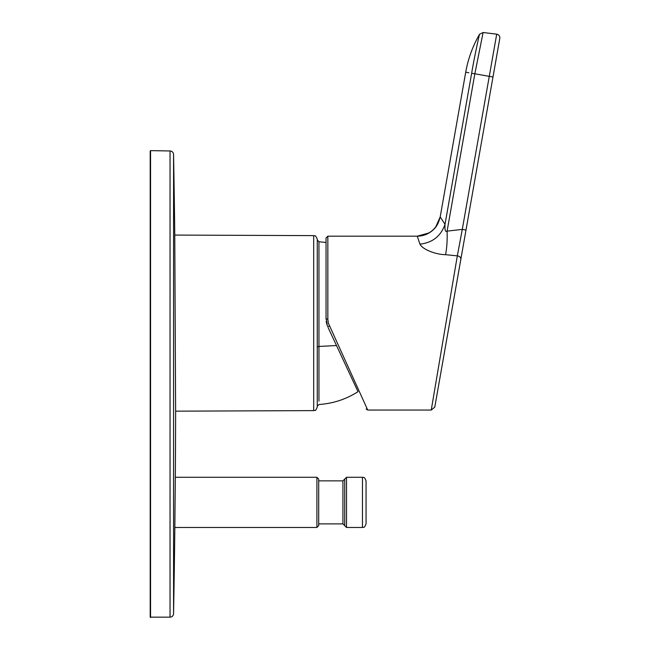 <?xml version="1.0" encoding="UTF-8"?>
<svg xmlns="http://www.w3.org/2000/svg" width="650" height="650" viewBox="0 0 650 650"><rect width="100%" height="100%" fill="white"/><g stroke="black" fill="none" stroke-linecap="round" stroke-linejoin="round"><path stroke-width="0.97" d="M317.265 299.301L317.265 406.258L318.947 404.503C333.06 403.561 346.084 399.287 358.02 391.682L353.714 382.46M330.639 332.963L329.233 329.948M328.169 327.673L358.02 391.682M326.194 321.441L326.844 324.431M327.348 325.861L326.048 317.712M326.048 315.291L326.048 314.039M326.048 256.222L326.048 241.044L326.048 242.491L318.947 241.735L318.947 346.434L336.521 345.556M429.227 232.871L417.251 236.178C429.488 235.227 437.133 228.808 440.196 216.921L445.014 224.331C440.846 236.145 432.486 242.751 419.941 244.14L417.251 236.178L327.836 236.178L327.836 319.061L328.339 323.115L367.729 410.061L366.104 409.021M367.729 410.061L431.251 410.061L434.785 407.095L460.85 259.252L445.567 345.954M466.001 230.035L464.848 236.6M465.839 230.977L464.88 236.429M463.239 245.724L461.801 253.866M419.941 244.14C422.833 249.86 436.491 254.629 445.543 254.678C446.867 248.243 447.387 240.394 447.102 231.132C445.38 232.302 444.681 230.035 445.014 224.331L471.656 73.239C463.751 71.841 463.751 71.841 471.656 73.239C474.378 56.745 479.643 33.036 479.57 34.255C479.692 32.947 474.435 56.379 471.656 73.239L492.993 77.001L499.801 38.35L466.001 230.043L462.288 229.385L496.714 34.166L483.104 32.5L479.57 34.255C472.729 46.093 468.106 58.736 465.717 72.191L440.196 216.921L435.606 227.224M445.543 254.678L457.324 255.856L462.288 229.385L447.102 231.132L474.841 73.799L483.104 32.5L496.714 34.174C498.948 34.694 499.98 36.091 499.801 38.35M431.251 410.061L457.324 255.856C459.688 256.254 460.858 257.384 460.85 259.252L466.001 230.043L460.85 259.252M327.616 319.061L326.048 319.142L326.048 237.973L327.836 236.178M318.947 241.735L317.265 239.98L317.265 243.466M313.69 410.613L313.69 235.625C314.746 236.6 314.892 233.626 317.265 239.216L317.265 407.022C314.901 412.701 314.949 409.5 313.69 410.613L175.622 411.166M170.04 617.159L170.04 150.971A3.583 3.583 0 0 1 173.566 154.489A12547.949 12547.949 0 0 1 174.761 233.854L175.63 412.384A12547.949 12547.949 0 0 1 175.321 476.564L174.834 528.19A12547.949 12547.949 0 0 1 173.566 613.641A3.583 3.583 0 0 1 170.04 617.159L150.199 617.142L150.199 151.068L150.199 617.142M316.908 477.279L318.695 479.074L318.695 525.679L316.908 527.475L316.908 477.279L175.313 477.279M170.04 150.971L150.564 150.629L150.199 151.068M342.932 480.862L342.932 523.884L344.727 525.679L344.727 479.074L342.932 480.862L318.695 480.862M362.473 477.279L362.473 527.475C363.545 526.622 364.008 529.157 366.056 523.884L366.056 480.862C364.008 475.589 363.545 478.124 362.473 477.279L346.515 477.279L344.727 479.074M318.947 401.091L318.947 346.434L317.265 346.938M329.29 326.048L327.722 326.723M468.853 72.743L465.961 72.231M173.566 154.489L173.566 613.641M175.321 476.564L174.834 528.19M150.564 150.702L150.564 617.5M362.473 527.475L346.515 527.475L346.515 477.279M448.89 327.08L437.978 388.984M436.394 397.979L460.858 259.244M463.255 245.619L461.768 254.044M433.054 230.002L434.046 229.036M434.476 228.572L435.297 227.614M417.251 236.178C422.882 236.121 427.871 234.301 432.226 230.726C434.338 228.662 437.653 226.752 440.196 216.921M313.69 235.625L174.769 235.072M316.908 527.475L174.842 527.475M342.932 523.884L318.695 523.884M346.515 527.475L344.727 525.679"/></g></svg>
